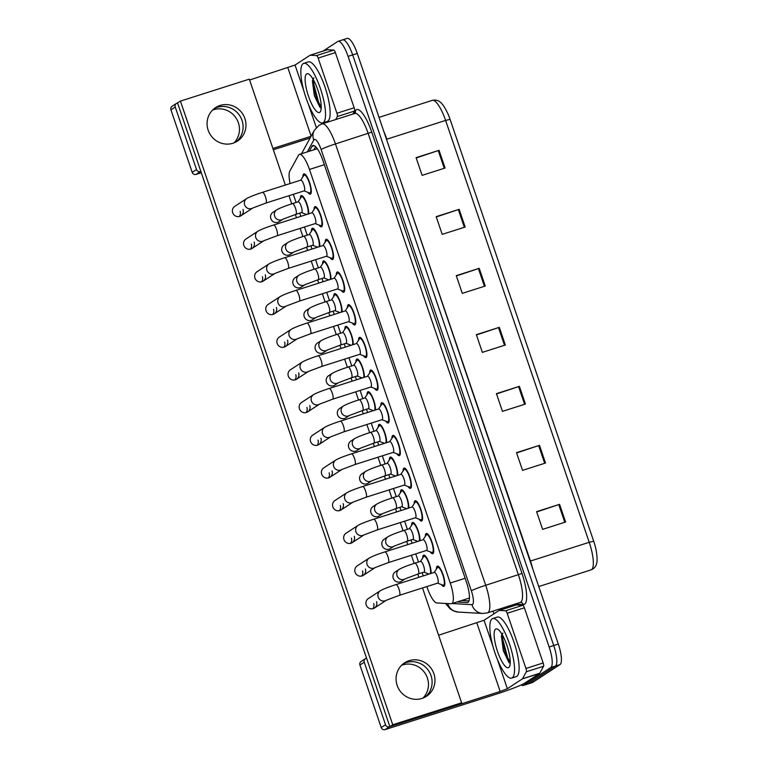 <?xml version="1.0" encoding="UTF-8"?>
<svg xmlns="http://www.w3.org/2000/svg" width="768" height="768" viewBox="0 0 768 768"><rect width="100%" height="100%" fill="white"/><g stroke="black" fill="none" stroke-linecap="round" stroke-linejoin="round"><path stroke-width="1.15" d="M417.11 541.632A10.618 2.822 72.3 0 1 416.525 540.874M411.581 525.37A10.618 2.822 72.3 0 1 412.368 522.538A10.618 2.822 72.3 0 1 412.55 522.451A10.618 2.822 72.3 0 1 417.485 528.979A10.618 2.822 72.3 0 1 419.933 540.73M405.984 508.944A10.618 2.822 72.3 0 1 405.398 508.186M400.454 492.682A10.618 2.822 72.3 0 1 401.242 489.85A10.618 2.822 72.3 0 1 401.424 489.763A10.618 2.822 72.3 0 1 406.358 496.301A10.618 2.822 72.3 0 1 408.806 508.042M394.858 476.256A10.618 2.822 72.3 0 1 394.272 475.498M389.328 459.994A10.618 2.822 72.3 0 1 390.106 457.171A10.618 2.822 72.3 0 1 390.298 457.075A10.618 2.822 72.3 0 1 395.232 463.613A10.618 2.822 72.3 0 1 397.68 475.354M383.731 443.568A10.618 2.822 72.3 0 1 383.146 442.81M378.202 427.306A10.618 2.822 72.3 0 1 378.979 424.483A10.618 2.822 72.3 0 1 379.171 424.387A10.618 2.822 72.3 0 1 384.106 430.925A10.618 2.822 72.3 0 1 386.554 442.675M372.605 410.88A10.618 2.822 72.3 0 1 372.01 410.131M367.066 394.618A10.618 2.822 72.3 0 1 367.853 391.795A10.618 2.822 72.3 0 1 368.045 391.699A10.618 2.822 72.3 0 1 372.97 398.237A10.618 2.822 72.3 0 1 375.427 409.987M361.478 378.202A10.618 2.822 72.3 0 1 360.883 377.443M355.939 361.93A10.618 2.822 72.3 0 1 356.726 359.107A10.618 2.822 72.3 0 1 356.918 359.011A10.618 2.822 72.3 0 1 361.843 365.549A10.618 2.822 72.3 0 1 364.301 377.299M350.352 345.514A10.618 2.822 72.3 0 1 349.757 344.755M344.813 329.242A10.618 2.822 72.3 0 1 345.6 326.419A10.618 2.822 72.3 0 1 345.792 326.333A10.618 2.822 72.3 0 1 350.717 332.861A10.618 2.822 72.3 0 1 353.174 344.611M339.216 312.826A10.618 2.822 72.3 0 1 338.63 312.067M333.686 296.563A10.618 2.822 72.3 0 1 334.474 293.731A10.618 2.822 72.3 0 1 334.656 293.645A10.618 2.822 72.3 0 1 339.59 300.173A10.618 2.822 72.3 0 1 342.048 311.923M328.09 280.138A10.618 2.822 72.3 0 1 327.504 279.379M322.56 263.875A10.618 2.822 72.3 0 1 323.347 261.043A10.618 2.822 72.3 0 1 323.53 260.957A10.618 2.822 72.3 0 1 328.464 267.485A10.618 2.822 72.3 0 1 330.912 279.235M316.963 247.45A10.618 2.822 72.3 0 1 316.378 246.691M311.434 231.187A10.618 2.822 72.3 0 1 312.221 228.355A10.618 2.822 72.3 0 1 312.403 228.269A10.618 2.822 72.3 0 1 317.338 234.797A10.618 2.822 72.3 0 1 319.786 246.547M305.837 214.762A10.618 2.822 72.3 0 1 305.251 214.003M300.307 198.499A10.618 2.822 72.3 0 1 301.085 195.667A10.618 2.822 72.3 0 1 301.277 195.581A10.618 2.822 72.3 0 1 306.211 202.109A10.618 2.822 72.3 0 1 308.659 213.859M428.237 574.32A10.618 2.822 72.3 0 1 427.651 573.562M422.707 558.058A10.618 2.822 72.3 0 1 423.494 555.226A10.618 2.822 72.3 0 1 423.677 555.139A10.618 2.822 72.3 0 1 428.611 561.667A10.618 2.822 72.3 0 1 431.069 573.418M425.309 536.381A10.618 2.822 72.3 0 1 426.096 533.549A10.618 2.822 72.3 0 1 426.278 533.462A10.618 2.822 72.3 0 1 432.077 542.352A10.618 2.822 72.3 0 1 432.922 553.613A10.618 2.822 72.3 0 1 432.739 553.699A10.618 2.822 72.3 0 1 430.253 551.885M414.182 503.693A10.618 2.822 72.3 0 1 414.97 500.861A10.618 2.822 72.3 0 1 415.152 500.774A10.618 2.822 72.3 0 1 420.95 509.664A10.618 2.822 72.3 0 1 421.795 520.925A10.618 2.822 72.3 0 1 421.603 521.021A10.618 2.822 72.3 0 1 419.126 519.197M403.056 471.005A10.618 2.822 72.3 0 1 403.843 468.182A10.618 2.822 72.3 0 1 404.026 468.086A10.618 2.822 72.3 0 1 409.824 476.986A10.618 2.822 72.3 0 1 410.669 488.237A10.618 2.822 72.3 0 1 410.477 488.333A10.618 2.822 72.3 0 1 408 486.509M391.93 438.317A10.618 2.822 72.3 0 1 392.707 435.494A10.618 2.822 72.3 0 1 392.899 435.398A10.618 2.822 72.3 0 1 398.698 444.298A10.618 2.822 72.3 0 1 399.542 455.549A10.618 2.822 72.3 0 1 399.35 455.645A10.618 2.822 72.3 0 1 396.874 453.821M380.803 405.629A10.618 2.822 72.3 0 1 381.581 402.806A10.618 2.822 72.3 0 1 381.773 402.71A10.618 2.822 72.3 0 1 387.562 411.61A10.618 2.822 72.3 0 1 388.416 422.861A10.618 2.822 72.3 0 1 388.224 422.957A10.618 2.822 72.3 0 1 385.747 421.142M369.667 372.941A10.618 2.822 72.3 0 1 370.454 370.118A10.618 2.822 72.3 0 1 370.646 370.032A10.618 2.822 72.3 0 1 376.435 378.922A10.618 2.822 72.3 0 1 377.29 390.182A10.618 2.822 72.3 0 1 377.098 390.269A10.618 2.822 72.3 0 1 374.611 388.454M358.541 340.262A10.618 2.822 72.3 0 1 359.328 337.43A10.618 2.822 72.3 0 1 359.52 337.344A10.618 2.822 72.3 0 1 365.309 346.234A10.618 2.822 72.3 0 1 366.154 357.494A10.618 2.822 72.3 0 1 365.971 357.581A10.618 2.822 72.3 0 1 363.485 355.766M347.414 307.574A10.618 2.822 72.3 0 1 348.202 304.742A10.618 2.822 72.3 0 1 348.394 304.656A10.618 2.822 72.3 0 1 354.182 313.546A10.618 2.822 72.3 0 1 355.027 324.806A10.618 2.822 72.3 0 1 354.845 324.893A10.618 2.822 72.3 0 1 352.358 323.078M336.288 274.886A10.618 2.822 72.3 0 1 337.075 272.054A10.618 2.822 72.3 0 1 337.258 271.968A10.618 2.822 72.3 0 1 343.056 280.858A10.618 2.822 72.3 0 1 343.901 292.118A10.618 2.822 72.3 0 1 343.718 292.205A10.618 2.822 72.3 0 1 341.232 290.39M325.162 242.198A10.618 2.822 72.3 0 1 325.949 239.366A10.618 2.822 72.3 0 1 326.131 239.28A10.618 2.822 72.3 0 1 331.93 248.17A10.618 2.822 72.3 0 1 332.774 259.43A10.618 2.822 72.3 0 1 332.582 259.517A10.618 2.822 72.3 0 1 330.106 257.702M314.035 209.51A10.618 2.822 72.3 0 1 314.822 206.678A10.618 2.822 72.3 0 1 315.005 206.592A10.618 2.822 72.3 0 1 320.803 215.482A10.618 2.822 72.3 0 1 321.648 226.742A10.618 2.822 72.3 0 1 321.456 226.829A10.618 2.822 72.3 0 1 318.979 225.014M302.909 176.822A10.618 2.822 72.3 0 1 303.686 173.99A10.618 2.822 72.3 0 1 303.878 173.904A10.618 2.822 72.3 0 1 309.677 182.794A10.618 2.822 72.3 0 1 310.522 194.054A10.618 2.822 72.3 0 1 310.33 194.141A10.618 2.822 72.3 0 1 307.853 192.326M436.435 569.069A10.618 2.822 72.3 0 1 437.222 566.237A10.618 2.822 72.3 0 1 437.414 566.15A10.618 2.822 72.3 0 1 443.203 575.04A10.618 2.822 72.3 0 1 444.048 586.301A10.618 2.822 72.3 0 1 443.866 586.387A10.618 2.822 72.3 0 1 441.379 584.573M426.864 586.56L427.306 587.846A18.749 4.982 -107.7 0 0 436.8 602.947L451.133 603.763A18.749 4.982 -107.7 0 0 451.642 603.696A18.749 4.982 -107.7 0 0 451.978 603.542A18.749 4.982 -107.7 0 0 450.259 583.027L309.466 169.44A18.749 4.982 -107.7 0 0 299.462 154.397A18.749 4.982 -107.7 0 0 298.474 155.318L289.805 171.149A18.749 4.982 -107.7 0 0 290.112 183.542M293.338 194.314L296.112 202.474M299.741 213.12L300.835 216.355M304.464 227.002L307.238 235.162M310.867 245.808L311.962 249.043M315.59 259.69L318.365 267.85M321.994 278.496L323.098 281.731M326.717 292.378L329.491 300.538M333.12 311.184L334.224 314.419M337.843 325.066L340.627 333.226M344.246 343.872L345.35 347.107M348.97 357.754L351.754 365.904M355.373 376.56L356.477 379.795M360.106 390.442L362.88 398.592M366.499 409.248L367.603 412.474M371.232 423.13L374.006 431.28M377.635 441.936L378.73 445.162M382.358 455.818L385.133 463.968M388.762 474.614L389.856 477.85M393.485 488.506L396.259 496.656M399.888 507.302L400.982 510.538M404.611 521.184L407.386 529.344M411.014 539.99L412.118 543.226M415.738 553.872L418.512 562.032M422.141 572.678L423.245 575.914M342.336 40.022A18.749 4.982 72.3 0 1 342.662 39.859A18.749 4.982 72.3 0 1 352.675 54.902L553.728 645.514A18.749 4.982 72.3 0 1 555.446 666.029L528.125 683.866A18.749 4.982 72.3 0 1 527.798 684.029A18.749 4.982 72.3 0 0 528.125 683.866L555.446 666.029A18.749 4.982 72.3 0 0 553.728 645.514L352.675 54.902A18.749 4.982 72.3 0 0 342.662 39.859L347.261 38.4A18.749 4.982 72.3 0 1 357.264 53.443L558.326 644.054A18.749 4.982 72.3 0 1 560.035 664.57L532.723 682.406A18.749 4.982 72.3 0 1 532.387 682.56L523.21 685.488A18.749 4.982 72.3 0 1 521.242 684.931M416.189 157.939L439.046 150.326L416.093 157.651L422.122 175.354L445.075 168.029L439.046 150.326M436.272 216.941L459.139 209.328L436.176 216.653L442.205 234.355L465.158 227.03L459.139 209.328M456.365 275.942L479.222 268.33L456.269 275.654L462.288 293.357L485.251 286.032L479.222 268.33M536.707 511.949L559.565 504.336L536.611 511.661L542.63 529.363L565.594 522.038L559.565 504.336M516.614 452.947L539.482 445.334L516.518 452.659L522.547 470.362L545.501 463.037L539.482 445.334M496.531 393.946L519.389 386.333L496.435 393.658L502.464 411.36L525.418 404.035L519.389 386.333M476.448 334.944L499.306 327.331L476.352 334.656L482.371 352.358L505.334 345.034L499.306 327.331M450.086 119.357L445.613 120.442A24.989 6.634 -107.7 0 0 432.269 100.387C437.962 99.302 442.07 100.992 448.214 114.461A20.496 5.443 72.3 0 1 450.086 119.357L593.693 541.219A20.496 5.443 72.3 0 1 595.93 549.158C598.57 563.251 596.333 566.333 592.915 568.992L591.062 569.875A24.989 6.634 -107.7 0 0 591.504 569.664A24.989 6.634 -107.7 0 0 589.219 542.304L593.693 541.219M457.046 601.978L467.222 602.554A18.749 4.982 -107.7 0 0 467.731 602.496A18.749 4.982 -107.7 0 0 468.067 602.333A18.749 4.982 -107.7 0 0 466.349 581.818L322.944 160.55A18.749 4.982 -107.7 0 0 312.931 145.507A18.749 4.982 -107.7 0 0 311.942 146.429L309.293 151.267M323.011 51.11L337.738 41.482A18.749 4.982 72.3 0 1 338.074 41.328A18.749 4.982 72.3 0 1 348.077 56.371L549.139 646.982A18.749 4.982 72.3 0 1 550.848 667.498L523.536 685.334A18.749 4.982 72.3 0 1 523.21 685.488M493.92 613.814L492.998 611.107M313.891 149.798L315.6 146.669M468.998 600.931L461.635 600.518M434.237 572.419A5.626 1.498 72.3 0 1 434.333 572.371A5.626 1.498 72.3 0 1 437.405 577.085A5.626 1.498 72.3 0 1 437.856 583.046A5.626 1.498 72.3 0 1 437.75 583.094A5.626 1.498 72.3 0 1 437.645 583.114M434.189 572.419L437.357 567.686A9.37 2.486 72.3 0 1 437.626 567.418A9.37 2.486 72.3 0 1 437.789 567.341A9.37 2.486 72.3 0 1 442.906 575.184A9.37 2.486 72.3 0 1 443.645 585.12A9.37 2.486 72.3 0 1 443.482 585.197A9.37 2.486 72.3 0 1 442.934 585.158L437.606 583.142M420.509 561.408A5.626 1.498 72.3 0 1 420.605 561.36A5.626 1.498 72.3 0 1 423.677 566.074A5.626 1.498 72.3 0 1 424.128 572.035A5.626 1.498 72.3 0 1 424.022 572.083A5.626 1.498 72.3 0 1 423.917 572.102M420.461 561.408L423.629 556.675A9.37 2.486 72.3 0 1 423.898 556.406A9.37 2.486 72.3 0 1 424.061 556.33A9.37 2.486 72.3 0 1 428.88 563.318A9.37 2.486 72.3 0 1 430.282 573.667M423.11 539.741A5.626 1.498 72.3 0 1 423.206 539.693A5.626 1.498 72.3 0 1 426.278 544.397A5.626 1.498 72.3 0 1 426.73 550.358A5.626 1.498 72.3 0 1 426.624 550.406A5.626 1.498 72.3 0 1 426.518 550.426M423.062 539.741L426.23 534.998A9.37 2.486 72.3 0 1 426.499 534.73A9.37 2.486 72.3 0 1 426.662 534.653A9.37 2.486 72.3 0 1 431.77 542.496A9.37 2.486 72.3 0 1 432.518 552.432A9.37 2.486 72.3 0 1 432.355 552.509A9.37 2.486 72.3 0 1 431.808 552.48L426.48 550.454M411.984 507.053A5.626 1.498 72.3 0 1 412.08 507.005A5.626 1.498 72.3 0 1 415.152 511.709A5.626 1.498 72.3 0 1 415.594 517.67A5.626 1.498 72.3 0 1 415.498 517.718A5.626 1.498 72.3 0 1 415.392 517.738M411.936 507.053L415.104 502.31A9.37 2.486 72.3 0 1 415.373 502.042A9.37 2.486 72.3 0 1 415.536 501.965A9.37 2.486 72.3 0 1 420.643 509.818A9.37 2.486 72.3 0 1 421.392 519.744A9.37 2.486 72.3 0 1 421.229 519.821A9.37 2.486 72.3 0 1 420.682 519.792L415.354 517.766M400.858 474.365A5.626 1.498 72.3 0 1 400.954 474.317A5.626 1.498 72.3 0 1 404.026 479.021A5.626 1.498 72.3 0 1 404.467 484.982A5.626 1.498 72.3 0 1 404.371 485.03A5.626 1.498 72.3 0 1 404.266 485.05M400.81 474.365L403.978 469.632A9.37 2.486 72.3 0 1 404.237 469.363A9.37 2.486 72.3 0 1 404.41 469.277A9.37 2.486 72.3 0 1 409.517 477.13A9.37 2.486 72.3 0 1 410.266 487.056A9.37 2.486 72.3 0 1 410.102 487.142A9.37 2.486 72.3 0 1 409.546 487.104L404.218 485.078M389.731 441.677A5.626 1.498 72.3 0 1 389.827 441.629A5.626 1.498 72.3 0 1 392.89 446.333A5.626 1.498 72.3 0 1 393.341 452.294A5.626 1.498 72.3 0 1 393.245 452.342A5.626 1.498 72.3 0 1 393.13 452.362M389.674 441.677L392.851 436.944A9.37 2.486 72.3 0 1 393.11 436.675A9.37 2.486 72.3 0 1 393.283 436.589A9.37 2.486 72.3 0 1 398.39 444.442A9.37 2.486 72.3 0 1 399.139 454.368A9.37 2.486 72.3 0 1 398.976 454.454A9.37 2.486 72.3 0 1 398.419 454.416L393.091 452.39M409.382 528.72A5.626 1.498 72.3 0 1 409.478 528.682A5.626 1.498 72.3 0 1 412.55 533.386A5.626 1.498 72.3 0 1 412.992 539.347A5.626 1.498 72.3 0 1 412.896 539.395A5.626 1.498 72.3 0 1 412.79 539.414M409.334 528.72L412.502 523.987A9.37 2.486 72.3 0 1 412.771 523.718A9.37 2.486 72.3 0 1 412.934 523.642A9.37 2.486 72.3 0 1 417.754 530.63A9.37 2.486 72.3 0 1 419.155 540.979M398.256 496.042A5.626 1.498 72.3 0 1 398.352 495.994A5.626 1.498 72.3 0 1 401.424 500.698A5.626 1.498 72.3 0 1 401.866 506.659A5.626 1.498 72.3 0 1 401.77 506.707A5.626 1.498 72.3 0 1 401.664 506.726M398.208 496.042L401.376 491.299A9.37 2.486 72.3 0 1 401.635 491.03A9.37 2.486 72.3 0 1 401.808 490.954A9.37 2.486 72.3 0 1 406.618 497.942A9.37 2.486 72.3 0 1 408.029 508.291M387.13 463.354A5.626 1.498 72.3 0 1 387.226 463.306A5.626 1.498 72.3 0 1 390.288 468.01A5.626 1.498 72.3 0 1 390.739 473.971A5.626 1.498 72.3 0 1 390.643 474.019A5.626 1.498 72.3 0 1 390.528 474.038M387.072 463.354L390.25 458.611A9.37 2.486 72.3 0 1 390.509 458.342A9.37 2.486 72.3 0 1 390.682 458.266A9.37 2.486 72.3 0 1 395.491 465.254A9.37 2.486 72.3 0 1 396.893 475.613M492.144 618.835A31.238 8.294 72.3 0 1 492.701 618.566A31.238 8.294 72.3 0 1 509.741 644.726A31.238 8.294 72.3 0 1 512.227 677.837A31.238 8.294 72.3 0 1 511.68 678.096A31.238 8.294 72.3 0 1 494.63 651.936A31.238 8.294 72.3 0 1 492.144 618.835M492.701 618.566L497.29 617.098A31.238 8.294 72.3 0 1 514.33 643.258A31.238 8.294 72.3 0 1 516.816 676.368A31.238 8.294 72.3 0 1 516.269 676.637L511.68 678.096M508.733 667.574A20.371 5.414 72.3 0 1 497.501 651.389A20.371 5.414 72.3 0 1 495.638 629.098A20.371 5.414 72.3 0 1 497.654 629.222A20.371 5.414 72.3 0 1 507.341 646.685A20.371 5.414 72.3 0 1 509.558 666.538A20.371 5.414 72.3 0 1 508.733 667.574M502.896 633.062L501.398 636.115L503.347 650.813L508.944 662.477L510.211 663.331M502.618 635.414L502.877 639.696L507.59 657.475L510.24 662.41M501.734 634.694L501.974 639.984L506.678 657.763L509.558 663.024M303.139 63.619A31.238 8.294 72.3 0 1 303.686 63.36A31.238 8.294 72.3 0 1 320.726 89.51A31.238 8.294 72.3 0 1 323.222 122.621A31.238 8.294 72.3 0 1 322.666 122.89A31.238 8.294 72.3 0 1 305.626 96.73A31.238 8.294 72.3 0 1 303.139 63.619M303.686 63.36L308.285 61.891A31.238 8.294 72.3 0 1 325.325 88.051A31.238 8.294 72.3 0 1 327.811 121.162A31.238 8.294 72.3 0 1 327.254 121.421L322.666 122.89M319.728 112.358A20.371 5.414 72.3 0 1 308.486 96.182A20.371 5.414 72.3 0 1 306.634 73.882A20.371 5.414 72.3 0 1 308.65 74.006A20.371 5.414 72.3 0 1 318.336 91.478A20.371 5.414 72.3 0 1 320.544 111.331A20.371 5.414 72.3 0 1 319.728 112.358M313.891 77.856L312.384 80.909L314.342 95.606L319.93 107.27L321.197 108.125M313.613 80.208L313.872 84.49L318.576 102.269L321.235 107.203M312.73 79.488L312.96 84.778L317.664 102.557L320.554 107.818M401.568 665.299A19.997 19.229 -123.1 0 1 427.373 677.962A19.997 19.229 -123.1 0 1 422.976 698.083M424.982 697.171A19.997 19.229 56.9 0 0 431.021 675.581A19.997 19.229 56.9 0 0 403.21 663.821A19.997 19.229 56.9 0 1 431.021 675.581A19.997 19.229 56.9 0 1 424.982 697.171M499.2 610.406L516.307 604.954A3.12 0.826 72.3 0 1 516.365 604.925A3.12 0.826 72.3 0 1 516.442 604.915L522.797 605.28A3.12 0.826 72.3 0 1 524.381 607.795L507.158 613.286L525.946 668.458L543.158 662.966A3.12 0.826 72.3 0 1 543.552 666.259L539.712 673.267A3.12 0.826 72.3 0 1 539.606 673.402L524.573 683.213A24.989 1.766 -18.8 0 1 495.869 694.282L385.094 729.6A3.12 3.005 -123.1 0 1 381.226 727.565L385.536 724.752A3.12 3.005 56.9 0 0 389.405 726.787L500.179 691.469L507.36 688.704L522.384 678.883A3.12 0.826 -107.7 0 0 522.499 678.758L526.339 671.75A3.12 0.826 -107.7 0 0 525.946 668.458M524.381 607.795L543.158 662.966M366.566 658.195L366.106 658.339A3.12 3.005 56.9 0 0 364.243 662.208L359.933 665.021L381.226 727.565M359.933 665.021A3.12 3.005 -123.1 0 1 361.094 661.488L365.405 658.675M364.243 662.208L385.536 724.752M438.614 635.232L484.051 620.256L499.085 610.445A3.12 0.826 -107.7 0 1 499.142 610.416L516.365 604.925M507.158 613.286A3.12 0.826 -107.7 0 0 505.574 610.771L499.229 610.406A3.12 0.826 -107.7 0 0 499.142 610.416M212.554 110.083A19.997 19.229 -123.1 0 1 238.368 122.755A19.997 19.229 -123.1 0 1 233.962 142.877M235.968 141.965A19.997 19.229 56.9 0 0 242.016 120.374A19.997 19.229 56.9 0 0 214.195 108.614A19.997 19.229 56.9 0 1 242.016 120.374A19.997 19.229 56.9 0 1 235.968 141.965M310.195 55.2L327.302 49.747A3.12 0.826 72.3 0 1 327.35 49.718A3.12 0.826 72.3 0 1 327.437 49.709L333.792 50.074A3.12 0.826 72.3 0 1 335.366 52.589L318.154 58.08L336.931 113.242L354.154 107.76A3.12 0.826 72.3 0 1 354.547 111.053L352.886 114.077M335.366 52.589L354.154 107.76M310.128 138.019A24.989 1.766 -18.8 0 1 306.854 139.075L273.341 149.76M201.302 172.733L196.09 174.394A3.12 3.005 -123.1 0 1 192.211 172.358L196.531 169.546A3.12 3.005 56.9 0 0 200.4 171.581L200.861 171.427M285.36 185.059L249.312 79.152L180.432 101.107L177.101 103.133A3.12 3.005 56.9 0 0 175.238 107.002L170.918 109.814L192.211 172.358M170.918 109.814A3.12 3.005 -123.1 0 1 172.09 106.282L176.4 103.469M175.238 107.002L196.531 169.546M272.899 148.464L311.069 136.291M249.6 80.016L295.046 65.05L310.08 55.238A3.12 0.826 -107.7 0 1 310.138 55.21L327.35 49.718M335.674 119.568L337.325 116.544A3.12 0.826 -107.7 0 0 336.931 113.242M318.154 58.08A3.12 0.826 -107.7 0 0 316.57 55.565L310.224 55.2A3.12 0.826 -107.7 0 0 310.138 55.21M276.749 209.818L272.938 212.314A5.626 5.405 56.9 0 0 270.845 218.669A5.626 5.405 56.9 0 0 279.082 221.731L282.874 219.254A5.626 5.405 -123.1 0 1 274.55 215.837A5.626 5.405 -123.1 0 1 276.749 209.818C280.032 207.984 285.274 205.93 292.464 203.635A5.626 1.498 72.3 0 1 295.354 207.821A5.626 1.498 72.3 0 1 295.978 214.301A5.626 1.498 72.3 0 1 295.882 214.349L282.893 219.235M287.875 242.506L284.064 244.992A5.626 5.405 56.9 0 0 281.971 251.347A5.626 5.405 56.9 0 0 290.208 254.41L294 251.942A5.626 5.405 -123.1 0 1 285.677 248.525A5.626 5.405 -123.1 0 1 287.875 242.506C291.158 240.672 296.4 238.608 303.59 236.323A5.626 1.498 72.3 0 1 306.48 240.509A5.626 1.498 72.3 0 1 307.104 246.989A5.626 1.498 72.3 0 1 307.008 247.037L294.019 251.923M299.002 275.194L295.19 277.68A5.626 5.405 56.9 0 0 293.098 284.035A5.626 5.405 56.9 0 0 301.334 287.098L305.126 284.63A5.626 5.405 -123.1 0 1 296.803 281.213A5.626 5.405 -123.1 0 1 299.002 275.194C302.285 273.36 307.526 271.296 314.717 269.011A5.626 1.498 72.3 0 1 317.606 273.187A5.626 1.498 72.3 0 1 318.24 279.677A5.626 1.498 72.3 0 1 318.134 279.725L305.146 284.611M310.128 307.882L306.317 310.368A5.626 5.405 56.9 0 0 304.224 316.723A5.626 5.405 56.9 0 0 312.47 319.786L316.253 317.318A5.626 5.405 -123.1 0 1 307.93 313.901A5.626 5.405 -123.1 0 1 310.128 307.882C313.411 306.048 318.653 303.984 325.843 301.699A5.626 1.498 72.3 0 1 328.733 305.875A5.626 1.498 72.3 0 1 329.366 312.365A5.626 1.498 72.3 0 1 329.261 312.413L316.272 317.299M321.254 340.57L317.443 343.056A5.626 5.405 56.9 0 0 315.35 349.411A5.626 5.405 56.9 0 0 323.597 352.474L327.379 350.006A5.626 5.405 -123.1 0 1 319.056 346.589A5.626 5.405 -123.1 0 1 321.254 340.57C324.538 338.736 329.779 336.672 336.979 334.387A5.626 1.498 72.3 0 1 339.859 338.563A5.626 1.498 72.3 0 1 340.493 345.053A5.626 1.498 72.3 0 1 340.387 345.101L327.408 349.987M239.328 216.47A5.626 5.405 56.9 0 0 240.134 211.296M262.368 192.403A5.626 1.498 72.3 0 1 262.464 192.355A5.626 1.498 72.3 0 1 265.354 196.531A5.626 1.498 72.3 0 1 265.987 203.021A5.626 1.498 72.3 0 1 265.882 203.069L252.864 207.974A5.626 5.405 -123.1 0 1 244.55 204.557A5.626 5.405 -123.1 0 1 246.749 198.538L234.768 206.362A5.626 5.405 56.9 0 0 232.685 212.717A5.626 5.405 56.9 0 0 240.922 215.779A5.626 5.405 56.9 0 0 243.014 209.424M250.454 249.158A5.626 5.405 56.9 0 0 251.261 243.984M273.494 225.091A5.626 1.498 72.3 0 1 273.59 225.043A5.626 1.498 72.3 0 1 276.48 229.219A5.626 1.498 72.3 0 1 277.114 235.709A5.626 1.498 72.3 0 1 277.008 235.757L263.99 240.662A5.626 5.405 -123.1 0 1 255.677 237.245A5.626 5.405 -123.1 0 1 257.875 231.226L245.894 239.05A5.626 5.405 56.9 0 0 243.811 245.405A5.626 5.405 56.9 0 0 252.048 248.467A5.626 5.405 56.9 0 0 254.141 242.112M261.581 281.846A5.626 5.405 56.9 0 0 262.387 276.672M284.621 257.779A5.626 1.498 72.3 0 1 284.726 257.731A5.626 1.498 72.3 0 1 287.606 261.907A5.626 1.498 72.3 0 1 288.24 268.397A5.626 1.498 72.3 0 1 288.134 268.445L275.117 273.35A5.626 5.405 -123.1 0 1 266.803 269.933A5.626 5.405 -123.1 0 1 269.002 263.914L257.03 271.738A5.626 5.405 56.9 0 0 254.938 278.093A5.626 5.405 56.9 0 0 263.174 281.146A5.626 5.405 56.9 0 0 265.267 274.79M272.707 314.534A5.626 5.405 56.9 0 0 273.523 309.36M274.301 313.834L286.253 306.038A5.626 5.405 -123.1 0 1 277.939 302.621A5.626 5.405 -123.1 0 1 280.128 296.602L268.157 304.416A5.626 5.405 56.9 0 0 266.064 310.771A5.626 5.405 56.9 0 0 274.301 313.834A5.626 5.405 56.9 0 0 276.394 307.478M283.834 347.222A5.626 5.405 56.9 0 0 284.65 342.048M306.874 323.146A5.626 1.498 72.3 0 1 306.979 323.098A5.626 1.498 72.3 0 1 309.859 327.283A5.626 1.498 72.3 0 1 310.493 333.773A5.626 1.498 72.3 0 1 310.397 333.821L297.37 338.726A5.626 5.405 -123.1 0 1 289.066 335.309A5.626 5.405 -123.1 0 1 291.254 329.29L279.283 337.104A5.626 5.405 56.9 0 0 277.19 343.459A5.626 5.405 56.9 0 0 285.427 346.522A5.626 5.405 56.9 0 0 287.52 340.166M332.381 373.258L328.57 375.744A5.626 5.405 56.9 0 0 326.477 382.099A5.626 5.405 56.9 0 0 334.723 385.162L338.506 382.694A5.626 5.405 -123.1 0 1 330.192 379.277A5.626 5.405 -123.1 0 1 332.381 373.258C335.664 371.424 340.906 369.36 348.106 367.075A5.626 1.498 72.3 0 1 350.986 371.251A5.626 1.498 72.3 0 1 351.619 377.741A5.626 1.498 72.3 0 1 351.523 377.789L338.534 382.675M343.507 405.946L339.696 408.432A5.626 5.405 56.9 0 0 337.613 414.787A5.626 5.405 56.9 0 0 345.85 417.85L349.632 415.373A5.626 5.405 -123.1 0 1 341.318 411.965A5.626 5.405 -123.1 0 1 343.507 405.946C346.79 404.112 352.032 402.048 359.232 399.763A5.626 1.498 72.3 0 1 362.112 403.939A5.626 1.498 72.3 0 1 362.746 410.429A5.626 1.498 72.3 0 1 362.65 410.477L349.661 415.363M354.634 438.634L350.832 441.12A5.626 5.405 56.9 0 0 348.739 447.475A5.626 5.405 56.9 0 0 356.976 450.538L360.758 448.061A5.626 5.405 -123.1 0 1 352.445 444.653A5.626 5.405 -123.1 0 1 354.634 438.634C357.926 436.8 363.158 434.736 370.358 432.442A5.626 1.498 72.3 0 1 373.248 436.627A5.626 1.498 72.3 0 1 373.872 443.117A5.626 1.498 72.3 0 1 373.776 443.165L360.787 448.051M294.96 379.91A5.626 5.405 56.9 0 0 295.776 374.736M318.01 355.834A5.626 1.498 72.3 0 1 318.106 355.786A5.626 1.498 72.3 0 1 320.995 359.971A5.626 1.498 72.3 0 1 321.619 366.461A5.626 1.498 72.3 0 1 321.523 366.509L308.496 371.414A5.626 5.405 -123.1 0 1 300.192 367.997A5.626 5.405 -123.1 0 1 302.381 361.978L290.41 369.792A5.626 5.405 56.9 0 0 288.317 376.147A5.626 5.405 56.9 0 0 296.554 379.21A5.626 5.405 56.9 0 0 298.646 372.854M306.086 412.589A5.626 5.405 56.9 0 0 306.902 407.424M329.136 388.522A5.626 1.498 72.3 0 1 329.232 388.474A5.626 1.498 72.3 0 1 332.122 392.659A5.626 1.498 72.3 0 1 332.746 399.149A5.626 1.498 72.3 0 1 332.65 399.197L319.632 404.102A5.626 5.405 -123.1 0 1 311.318 400.685A5.626 5.405 -123.1 0 1 313.517 394.666L301.536 402.48A5.626 5.405 56.9 0 0 299.443 408.835A5.626 5.405 56.9 0 0 307.69 411.898A5.626 5.405 56.9 0 0 309.773 405.542M365.77 471.322L361.958 473.808A5.626 5.405 56.9 0 0 359.866 480.163A5.626 5.405 56.9 0 0 368.102 483.226L371.894 480.749A5.626 5.405 -123.1 0 1 363.571 477.341A5.626 5.405 -123.1 0 1 365.77 471.322C369.053 469.488 374.294 467.424 381.485 465.13A5.626 1.498 72.3 0 1 384.374 469.315A5.626 1.498 72.3 0 1 384.998 475.805A5.626 1.498 72.3 0 1 384.902 475.853L371.914 480.739M376.896 504.01L373.085 506.496A5.626 5.405 56.9 0 0 370.992 512.851A5.626 5.405 56.9 0 0 379.229 515.914L383.021 513.437A5.626 5.405 -123.1 0 1 374.698 510.029A5.626 5.405 -123.1 0 1 376.896 504.01C380.179 502.166 385.421 500.112 392.611 497.818A5.626 1.498 72.3 0 1 395.501 502.003A5.626 1.498 72.3 0 1 396.125 508.483A5.626 1.498 72.3 0 1 396.029 508.531L383.04 513.427M388.022 536.688L384.211 539.184A5.626 5.405 56.9 0 0 382.118 545.539A5.626 5.405 56.9 0 0 390.355 548.602L394.147 546.125A5.626 5.405 -123.1 0 1 385.824 542.707A5.626 5.405 -123.1 0 1 388.022 536.688C391.306 534.854 396.547 532.8 403.738 530.506A5.626 1.498 72.3 0 1 406.627 534.691A5.626 1.498 72.3 0 1 407.261 541.171A5.626 1.498 72.3 0 1 407.155 541.219L394.166 546.106M328.349 477.965A5.626 5.405 56.9 0 0 329.155 472.79M351.389 453.898A5.626 1.498 72.3 0 1 351.485 453.85A5.626 1.498 72.3 0 1 354.374 458.035A5.626 1.498 72.3 0 1 355.008 464.515A5.626 1.498 72.3 0 1 354.902 464.563L341.885 469.478A5.626 5.405 -123.1 0 1 333.571 466.051A5.626 5.405 -123.1 0 1 335.77 460.032L323.789 467.856A5.626 5.405 56.9 0 0 321.706 474.211A5.626 5.405 56.9 0 0 329.942 477.274A5.626 5.405 56.9 0 0 332.035 470.918M339.475 510.653A5.626 5.405 56.9 0 0 340.282 505.478M341.069 509.962L353.021 502.157A5.626 5.405 -123.1 0 1 344.698 498.739A5.626 5.405 -123.1 0 1 346.896 492.72L334.915 500.544A5.626 5.405 56.9 0 0 332.832 506.899A5.626 5.405 56.9 0 0 341.069 509.962A5.626 5.405 56.9 0 0 343.162 503.606M350.602 543.341A5.626 5.405 56.9 0 0 351.408 538.166M373.642 519.274A5.626 1.498 72.3 0 1 373.747 519.226A5.626 1.498 72.3 0 1 376.627 523.402A5.626 1.498 72.3 0 1 377.261 529.891A5.626 1.498 72.3 0 1 377.155 529.939L364.138 534.845A5.626 5.405 -123.1 0 1 355.824 531.427A5.626 5.405 -123.1 0 1 358.022 525.408L346.051 533.232A5.626 5.405 56.9 0 0 343.958 539.587A5.626 5.405 56.9 0 0 352.195 542.65A5.626 5.405 56.9 0 0 354.288 536.294M361.728 576.029A5.626 5.405 56.9 0 0 362.544 570.854M384.768 551.962A5.626 1.498 72.3 0 1 384.874 551.914A5.626 1.498 72.3 0 1 387.754 556.09A5.626 1.498 72.3 0 1 388.387 562.579A5.626 1.498 72.3 0 1 388.291 562.627L375.264 567.533A5.626 5.405 -123.1 0 1 366.96 564.115A5.626 5.405 -123.1 0 1 369.149 558.096L357.178 565.92A5.626 5.405 56.9 0 0 355.085 572.275A5.626 5.405 56.9 0 0 363.322 575.338A5.626 5.405 56.9 0 0 365.414 568.982M317.213 445.277A5.626 5.405 56.9 0 0 318.029 440.112M340.262 421.21A5.626 1.498 72.3 0 1 340.358 421.162A5.626 1.498 72.3 0 1 343.248 425.347A5.626 1.498 72.3 0 1 343.872 431.827A5.626 1.498 72.3 0 1 343.776 431.875L330.758 436.79A5.626 5.405 -123.1 0 1 322.445 433.373A5.626 5.405 -123.1 0 1 324.643 427.354L312.662 435.168A5.626 5.405 56.9 0 0 310.57 441.523A5.626 5.405 56.9 0 0 318.816 444.586A5.626 5.405 56.9 0 0 320.909 438.23M399.149 569.376L395.338 571.862A5.626 5.405 56.9 0 0 393.245 578.227A5.626 5.405 56.9 0 0 401.491 581.28L405.274 578.813A5.626 5.405 -123.1 0 1 396.95 575.395A5.626 5.405 -123.1 0 1 399.149 569.376C402.432 567.542 407.674 565.478 414.864 563.194A5.626 1.498 72.3 0 1 417.754 567.379A5.626 1.498 72.3 0 1 418.387 573.859A5.626 1.498 72.3 0 1 418.282 573.907L405.293 578.794M372.854 608.717A5.626 5.405 56.9 0 0 373.67 603.542M395.894 584.65A5.626 1.498 72.3 0 1 396 584.602A5.626 1.498 72.3 0 1 398.88 588.778A5.626 1.498 72.3 0 1 399.514 595.267A5.626 1.498 72.3 0 1 399.418 595.315L386.39 600.221A5.626 5.405 -123.1 0 1 378.086 596.803A5.626 5.405 -123.1 0 1 380.275 590.784L368.304 598.608A5.626 5.405 56.9 0 0 366.211 604.963A5.626 5.405 56.9 0 0 374.448 608.026A5.626 5.405 56.9 0 0 376.541 601.661M208.157 130.205A19.997 19.229 56.9 0 0 237.456 141.091A19.997 19.229 56.9 0 0 244.886 118.493A19.997 19.229 56.9 0 0 215.587 107.606A19.997 19.229 56.9 0 0 208.157 130.205M397.162 685.411A19.997 19.229 56.9 0 0 426.461 696.307A19.997 19.229 56.9 0 0 433.891 673.709A19.997 19.229 56.9 0 0 404.602 662.822A19.997 19.229 56.9 0 0 397.162 685.411M180.432 101.107L392.746 724.762L461.616 702.806L422.515 587.952M418.886 577.296L417.792 574.07M414.163 563.424L411.389 555.264M407.76 544.618L406.666 541.382M403.037 530.736L400.262 522.576M396.634 511.93L395.539 508.694M391.91 498.048L389.136 489.888M385.507 479.242L384.403 476.006M380.784 465.36L378.01 457.2M374.381 446.554L373.277 443.318M369.658 432.672L366.874 424.512M363.254 413.866L362.15 410.63M358.531 399.984L355.747 391.824M352.128 381.178L351.024 377.942M347.405 367.296L344.621 359.136M341.002 348.49L339.898 345.254M336.269 334.608L333.494 326.448M329.875 315.802L328.771 312.566M325.142 301.92L322.368 293.77M318.739 283.114L317.645 279.888M314.016 269.232L311.242 261.082M307.613 250.426L306.518 247.2M302.89 236.544L300.115 228.394M296.486 217.747L295.382 214.512M291.763 203.866L288.989 195.706M177.562 102.989L389.866 726.634L458.736 704.678L461.616 702.806M392.746 724.762L389.866 726.634M378.595 408.989A5.626 1.498 72.3 0 1 378.701 408.941A5.626 1.498 72.3 0 1 381.763 413.645A5.626 1.498 72.3 0 1 382.214 419.606A5.626 1.498 72.3 0 1 382.118 419.654A5.626 1.498 72.3 0 1 382.003 419.674M378.547 408.989L381.725 404.256A9.37 2.486 72.3 0 1 381.984 403.987A9.37 2.486 72.3 0 1 382.147 403.901A9.37 2.486 72.3 0 1 387.264 411.754A9.37 2.486 72.3 0 1 388.013 421.69A9.37 2.486 72.3 0 1 387.85 421.766A9.37 2.486 72.3 0 1 387.293 421.728L381.965 419.702M367.469 376.301A5.626 1.498 72.3 0 1 367.574 376.253A5.626 1.498 72.3 0 1 370.637 380.966A5.626 1.498 72.3 0 1 371.088 386.918A5.626 1.498 72.3 0 1 370.992 386.966A5.626 1.498 72.3 0 1 370.877 386.986M367.421 376.301L370.598 371.568A9.37 2.486 72.3 0 1 370.858 371.299A9.37 2.486 72.3 0 1 371.021 371.222A9.37 2.486 72.3 0 1 376.138 379.066A9.37 2.486 72.3 0 1 376.886 389.002A9.37 2.486 72.3 0 1 376.714 389.078A9.37 2.486 72.3 0 1 376.166 389.04L370.838 387.014M356.342 343.613A5.626 1.498 72.3 0 1 356.448 343.565A5.626 1.498 72.3 0 1 359.51 348.278A5.626 1.498 72.3 0 1 359.962 354.23A5.626 1.498 72.3 0 1 359.856 354.278A5.626 1.498 72.3 0 1 359.75 354.298M356.294 343.613L359.472 338.88A9.37 2.486 72.3 0 1 359.731 338.611A9.37 2.486 72.3 0 1 359.894 338.534A9.37 2.486 72.3 0 1 365.011 346.378A9.37 2.486 72.3 0 1 365.76 356.314A9.37 2.486 72.3 0 1 365.587 356.39A9.37 2.486 72.3 0 1 365.04 356.352L359.712 354.326M375.994 430.666A5.626 1.498 72.3 0 1 376.099 430.618A5.626 1.498 72.3 0 1 379.162 435.322A5.626 1.498 72.3 0 1 379.613 441.283A5.626 1.498 72.3 0 1 379.517 441.331A5.626 1.498 72.3 0 1 379.402 441.35M375.946 430.666L379.123 425.933A9.37 2.486 72.3 0 1 379.382 425.664A9.37 2.486 72.3 0 1 379.546 425.578A9.37 2.486 72.3 0 1 384.365 432.566A9.37 2.486 72.3 0 1 385.766 442.925M364.867 397.978A5.626 1.498 72.3 0 1 364.973 397.93A5.626 1.498 72.3 0 1 368.035 402.634A5.626 1.498 72.3 0 1 368.486 408.595A5.626 1.498 72.3 0 1 368.39 408.643A5.626 1.498 72.3 0 1 368.275 408.662L373.363 410.64M364.819 397.978L367.997 393.245A9.37 2.486 72.3 0 1 368.256 392.976A9.37 2.486 72.3 0 1 368.419 392.89A9.37 2.486 72.3 0 1 373.238 399.878A9.37 2.486 72.3 0 1 374.64 410.237M353.741 365.29A5.626 1.498 72.3 0 1 353.846 365.242A5.626 1.498 72.3 0 1 356.909 369.946A5.626 1.498 72.3 0 1 357.36 375.907A5.626 1.498 72.3 0 1 357.254 375.955A5.626 1.498 72.3 0 1 357.149 375.974M353.693 365.29L356.87 360.557A9.37 2.486 72.3 0 1 357.13 360.288A9.37 2.486 72.3 0 1 357.293 360.202A9.37 2.486 72.3 0 1 362.112 367.19A9.37 2.486 72.3 0 1 363.514 377.549M345.216 310.925A5.626 1.498 72.3 0 1 345.312 310.877A5.626 1.498 72.3 0 1 348.384 315.59A5.626 1.498 72.3 0 1 348.835 321.552A5.626 1.498 72.3 0 1 348.73 321.59A5.626 1.498 72.3 0 1 348.624 321.61M345.168 310.925L348.336 306.192A9.37 2.486 72.3 0 1 348.605 305.923A9.37 2.486 72.3 0 1 348.768 305.846A9.37 2.486 72.3 0 1 353.885 313.69A9.37 2.486 72.3 0 1 354.624 323.626A9.37 2.486 72.3 0 1 354.461 323.702A9.37 2.486 72.3 0 1 353.914 323.664L348.586 321.638M334.09 278.237A5.626 1.498 72.3 0 1 334.186 278.189A5.626 1.498 72.3 0 1 337.258 282.902A5.626 1.498 72.3 0 1 337.709 288.864A5.626 1.498 72.3 0 1 337.603 288.912A5.626 1.498 72.3 0 1 337.498 288.931M334.042 278.237L337.21 273.504A9.37 2.486 72.3 0 1 337.478 273.235A9.37 2.486 72.3 0 1 337.642 273.158A9.37 2.486 72.3 0 1 342.758 281.002A9.37 2.486 72.3 0 1 343.498 290.938A9.37 2.486 72.3 0 1 343.334 291.014A9.37 2.486 72.3 0 1 342.787 290.976L337.459 288.96M322.963 245.549A5.626 1.498 72.3 0 1 323.059 245.501A5.626 1.498 72.3 0 1 326.131 250.214A5.626 1.498 72.3 0 1 326.573 256.176A5.626 1.498 72.3 0 1 326.477 256.224A5.626 1.498 72.3 0 1 326.371 256.243M322.915 245.549L326.083 240.816A9.37 2.486 72.3 0 1 326.352 240.547A9.37 2.486 72.3 0 1 326.515 240.47A9.37 2.486 72.3 0 1 331.622 248.314A9.37 2.486 72.3 0 1 332.371 258.25A9.37 2.486 72.3 0 1 332.208 258.326A9.37 2.486 72.3 0 1 331.661 258.288L326.333 256.272M311.837 212.87A5.626 1.498 72.3 0 1 311.933 212.822A5.626 1.498 72.3 0 1 315.005 217.526A5.626 1.498 72.3 0 1 315.446 223.488A5.626 1.498 72.3 0 1 315.35 223.536A5.626 1.498 72.3 0 1 315.245 223.555M311.789 212.87L314.957 208.128A9.37 2.486 72.3 0 1 315.216 207.859A9.37 2.486 72.3 0 1 315.389 207.782A9.37 2.486 72.3 0 1 320.496 215.626A9.37 2.486 72.3 0 1 321.245 225.562A9.37 2.486 72.3 0 1 321.082 225.638A9.37 2.486 72.3 0 1 320.525 225.61L315.197 223.584M300.71 180.182A5.626 1.498 72.3 0 1 300.806 180.134A5.626 1.498 72.3 0 1 303.869 184.838A5.626 1.498 72.3 0 1 304.32 190.8A5.626 1.498 72.3 0 1 304.224 190.848A5.626 1.498 72.3 0 1 304.109 190.867M300.653 180.182L303.83 175.44A9.37 2.486 72.3 0 1 304.09 175.171A9.37 2.486 72.3 0 1 304.262 175.094A9.37 2.486 72.3 0 1 309.37 182.947A9.37 2.486 72.3 0 1 310.118 192.874A9.37 2.486 72.3 0 1 309.955 192.95A9.37 2.486 72.3 0 1 309.398 192.922L304.07 190.896M342.614 332.602A5.626 1.498 72.3 0 1 342.71 332.554A5.626 1.498 72.3 0 1 345.782 337.267A5.626 1.498 72.3 0 1 346.234 343.219A5.626 1.498 72.3 0 1 346.128 343.267A5.626 1.498 72.3 0 1 346.022 343.286M342.566 332.602L345.734 327.869A9.37 2.486 72.3 0 1 346.003 327.6A9.37 2.486 72.3 0 1 346.166 327.523A9.37 2.486 72.3 0 1 350.986 334.512A9.37 2.486 72.3 0 1 352.387 344.861M331.488 299.914A5.626 1.498 72.3 0 1 331.584 299.866A5.626 1.498 72.3 0 1 334.656 304.579A5.626 1.498 72.3 0 1 335.107 310.531A5.626 1.498 72.3 0 1 335.002 310.579A5.626 1.498 72.3 0 1 334.896 310.598M331.44 299.914L334.608 295.181A9.37 2.486 72.3 0 1 334.877 294.912A9.37 2.486 72.3 0 1 335.04 294.835A9.37 2.486 72.3 0 1 339.859 301.824A9.37 2.486 72.3 0 1 341.261 312.173M320.362 267.226A5.626 1.498 72.3 0 1 320.458 267.178A5.626 1.498 72.3 0 1 323.53 271.891A5.626 1.498 72.3 0 1 323.971 277.853A5.626 1.498 72.3 0 1 323.875 277.891A5.626 1.498 72.3 0 1 323.77 277.91M320.314 267.226L323.482 262.493A9.37 2.486 72.3 0 1 323.75 262.224A9.37 2.486 72.3 0 1 323.914 262.147A9.37 2.486 72.3 0 1 328.733 269.136A9.37 2.486 72.3 0 1 330.134 279.485M309.235 234.538A5.626 1.498 72.3 0 1 309.331 234.49A5.626 1.498 72.3 0 1 312.403 239.203A5.626 1.498 72.3 0 1 312.845 245.165A5.626 1.498 72.3 0 1 312.749 245.213A5.626 1.498 72.3 0 1 312.643 245.232M309.187 234.538L312.355 229.805A9.37 2.486 72.3 0 1 312.614 229.536A9.37 2.486 72.3 0 1 312.787 229.459A9.37 2.486 72.3 0 1 317.597 236.448A9.37 2.486 72.3 0 1 319.008 246.797M298.109 201.85A5.626 1.498 72.3 0 1 298.205 201.802A5.626 1.498 72.3 0 1 301.267 206.515A5.626 1.498 72.3 0 1 301.718 212.477A5.626 1.498 72.3 0 1 301.622 212.525A5.626 1.498 72.3 0 1 301.507 212.544M298.051 201.85L301.229 197.117A9.37 2.486 72.3 0 1 301.488 196.848A9.37 2.486 72.3 0 1 301.661 196.771A9.37 2.486 72.3 0 1 306.47 203.76A9.37 2.486 72.3 0 1 307.872 214.109M465.149 578.285L450.259 583.027M324.355 164.698L309.466 169.44M386.486 139.286L530.448 561.043A24.989 6.634 72.3 0 1 532.762 568.982M383.885 131.654A24.989 6.634 72.3 0 1 386.842 139.181L445.613 120.442L589.219 542.304L530.102 561.149M357.264 53.443L348.077 56.371M558.326 644.054L549.139 646.982M560.035 664.57L550.848 667.498M532.723 682.406L523.536 685.334M498.49 327.6L504.518 345.293M518.582 386.602L524.602 404.294M538.666 445.603L544.685 463.296M558.749 504.605L564.778 522.298M478.406 268.598L484.435 286.291M458.323 209.597L464.342 227.29M438.23 150.595L444.259 168.288M452.198 603.523L471.926 604.646A12.499 3.322 -107.7 0 0 472.493 604.493A12.499 3.322 -107.7 0 0 471.35 590.822L321.11 149.482A12.499 3.322 -107.7 0 0 314.218 139.565A12.499 3.322 -107.7 0 0 313.776 140.064L307.296 151.901M313.776 140.064A12.499 11.683 28.7 0 1 314.294 130.406L318.864 125.443L322.118 123.888A24.989 6.634 72.3 0 1 335.462 143.952L485.702 585.283A24.989 6.634 72.3 0 1 487.987 612.634A24.989 6.634 72.3 0 1 487.546 612.854L520.262 602.419A24.989 6.634 -107.7 0 0 520.704 602.208A24.989 6.634 -107.7 0 0 518.419 574.858L368.179 133.517A24.989 6.634 -107.7 0 0 354.835 113.462L355.142 113.357M353.693 113.827L355.267 110.947A28.118 7.469 72.3 0 1 371.76 132.134L522.01 573.466L485.702 585.283A12.499 0.883 161.2 0 0 471.35 590.822M522.01 573.466A28.118 7.469 72.3 0 1 524.573 604.243A28.118 7.469 72.3 0 1 523.315 604.57L514.982 604.099M321.11 149.482A12.499 0.883 161.2 0 1 335.462 143.952L371.76 132.134M355.267 110.947A3.12 2.918 -151.3 0 1 355.19 113.27M520.262 602.419L520.618 602.371A3.12 2.995 -86.8 0 1 523.315 604.57M447.658 603.562A12.499 11.99 93.2 0 0 458.333 612.077L482.698 613.459L487.546 612.854M471.926 604.646A12.499 11.99 93.2 0 0 482.698 613.459M468.182 602.246L467.222 602.554M314.275 145.68L311.942 146.429M414.768 563.242A5.626 1.498 72.3 0 1 414.864 563.194L420.605 561.36M362.515 486.586A5.626 1.498 72.3 0 1 362.611 486.538A5.626 1.498 72.3 0 1 365.501 490.723A5.626 1.498 72.3 0 1 366.134 497.203A5.626 1.498 72.3 0 1 366.029 497.251L353.04 502.138M403.642 530.554A5.626 1.498 72.3 0 1 403.738 530.506L409.478 528.682M392.515 497.866A5.626 1.498 72.3 0 1 392.611 497.818L398.352 495.994M381.389 465.178A5.626 1.498 72.3 0 1 381.485 465.13L387.226 463.306M476.88 623.03L500.179 691.469M484.051 620.256L492.979 646.464M497.366 659.357L507.36 688.704M539.606 673.402L522.384 678.883M389.405 726.787L385.094 729.6M516.442 604.915L499.229 610.406M505.574 610.771L522.797 605.28M522.499 678.758L539.712 673.267M543.552 666.259L526.339 671.75M287.875 67.824L311.136 136.166M295.046 65.05L303.974 91.258M308.362 104.15L316.33 127.574M200.4 171.581L196.09 174.394M327.437 49.709L310.224 55.2M316.57 55.565L333.792 50.074M354.547 111.053L337.325 116.544M370.262 432.49A5.626 1.498 72.3 0 1 370.358 432.442L376.099 430.618M359.126 399.802A5.626 1.498 72.3 0 1 359.232 399.763L364.973 397.93M348 367.123A5.626 1.498 72.3 0 1 348.106 367.075L353.846 365.242M295.747 290.467A5.626 1.498 72.3 0 1 295.853 290.419A5.626 1.498 72.3 0 1 298.733 294.595A5.626 1.498 72.3 0 1 299.366 301.085A5.626 1.498 72.3 0 1 299.27 301.133L286.282 306.019M336.874 334.435A5.626 1.498 72.3 0 1 336.979 334.387L342.71 332.554M325.747 301.747A5.626 1.498 72.3 0 1 325.843 301.699L331.584 299.866M314.621 269.059A5.626 1.498 72.3 0 1 314.717 269.011L320.458 267.178M303.494 236.371A5.626 1.498 72.3 0 1 303.59 236.323L309.331 234.49M292.368 203.683A5.626 1.498 72.3 0 1 292.464 203.635L298.205 201.802M469.44 598.022L451.642 603.696M316.829 148.061L316.301 149.03M317.309 148.704L299.462 154.397M591.062 569.875L538.752 586.55M432.269 100.387L379.018 117.36M338.074 41.328L342.662 39.859M322.118 123.888L354.835 113.462M314.294 130.406L301.517 153.744M445.45 603.437L450.202 608.899L453.322 610.819L458.333 612.077M374.448 608.026L386.429 600.202M434.333 572.371L396 584.602C388.8 586.886 383.558 588.95 380.275 590.784M437.789 567.341L439.056 566.938M437.75 583.094L399.418 595.315M443.482 585.197L444.749 584.794M424.061 556.33L425.328 555.926M424.022 572.083L418.282 573.907M423.878 572.131L429.005 574.08M363.322 575.338L375.302 567.514M423.206 539.693L384.874 551.914C377.674 554.198 372.432 556.262 369.149 558.096M426.662 534.653L427.93 534.25M426.624 550.406L388.291 562.627M432.355 552.509L433.622 552.106M352.195 542.65L364.176 534.826M412.08 507.005L373.747 519.226C366.547 521.51 361.306 523.574 358.022 525.408M415.536 501.965L416.803 501.562M415.498 517.718L377.155 529.939M421.229 519.821L422.496 519.418M400.954 474.317L362.611 486.538C355.421 488.822 350.179 490.886 346.896 492.72M404.41 469.277L405.667 468.874M404.371 485.03L366.029 497.251M410.102 487.142L411.37 486.739M329.942 477.274L341.914 469.45M389.827 441.629L351.485 453.85C344.294 456.144 339.053 458.198 335.77 460.032M393.283 436.589L394.541 436.186M393.245 452.342L354.902 464.563M398.976 454.454L400.234 454.051M412.934 523.642L414.202 523.238M412.896 539.395L407.155 541.219M412.752 539.443L417.878 541.392M401.808 490.954L403.066 490.55M401.77 506.707L396.029 508.531M401.616 506.755L406.752 508.704M390.682 458.266L391.939 457.862M390.643 474.019L384.902 475.853M390.49 474.067L395.626 476.016M318.816 444.586L330.787 436.771M378.701 408.941L340.358 421.162C333.168 423.456 327.926 425.51 324.643 427.354M382.147 403.901L383.414 403.498M382.118 419.654L343.776 431.875M387.85 421.766L389.107 421.363M307.69 411.898L319.661 404.083M367.574 376.253L329.232 388.474C322.042 390.768 316.8 392.832 313.517 394.666M371.021 371.222L372.288 370.819M370.992 386.966L332.65 399.197M376.714 389.078L377.981 388.675M296.554 379.21L308.534 371.395M356.448 343.565L318.106 355.786C310.906 358.08 305.674 360.144 302.381 361.978M359.894 338.534L361.162 338.131M359.856 354.278L321.523 366.509M365.587 356.39L366.854 355.987M379.546 425.578L380.813 425.174M379.517 441.331L373.776 443.165M379.363 441.379L384.499 443.328M368.419 392.89L369.686 392.486M368.39 408.643L362.65 410.477M357.293 360.202L358.56 359.798M357.254 375.955L351.523 377.789M357.11 376.003L362.237 377.952M285.427 346.522L297.408 338.707M345.312 310.877L306.979 323.098C299.779 325.392 294.538 327.456 291.254 329.29M348.768 305.846L350.035 305.443M348.73 321.59L310.397 333.821M354.461 323.702L355.728 323.299M334.186 278.189L295.853 290.419C288.653 292.704 283.411 294.768 280.128 296.602M337.642 273.158L338.909 272.755M337.603 288.912L299.27 301.133M343.334 291.014L344.602 290.611M263.174 281.146L275.155 273.331M323.059 245.501L284.726 257.731C277.526 260.016 272.285 262.08 269.002 263.914M326.515 240.47L327.782 240.067M326.477 256.224L288.134 268.445M332.208 258.326L333.475 257.923M252.048 248.467L264.019 240.643M311.933 212.822L273.59 225.043C266.4 227.328 261.158 229.392 257.875 231.226M315.389 207.782L316.646 207.379M315.35 223.536L277.008 235.757M321.082 225.638L322.349 225.235M240.922 215.779L252.893 207.955M300.806 180.134L262.464 192.355C255.274 194.64 250.032 196.704 246.749 198.538M304.262 175.094L305.52 174.691M304.224 190.848L265.882 203.069M309.955 192.95L311.213 192.547M346.166 327.523L347.434 327.12M346.128 343.267L340.387 345.101M345.984 343.315L351.11 345.264M335.04 294.835L336.307 294.432M335.002 310.579L329.261 312.413M334.858 310.627L339.984 312.576M323.914 262.147L325.181 261.744M323.875 277.891L318.134 279.725M323.731 277.939L328.858 279.888M312.787 229.459L314.045 229.056M312.749 245.213L307.008 247.037M312.595 245.261L317.731 247.21M301.661 196.771L302.918 196.368M301.622 212.525L295.882 214.349M301.469 212.573L306.605 214.522"/></g></svg>
